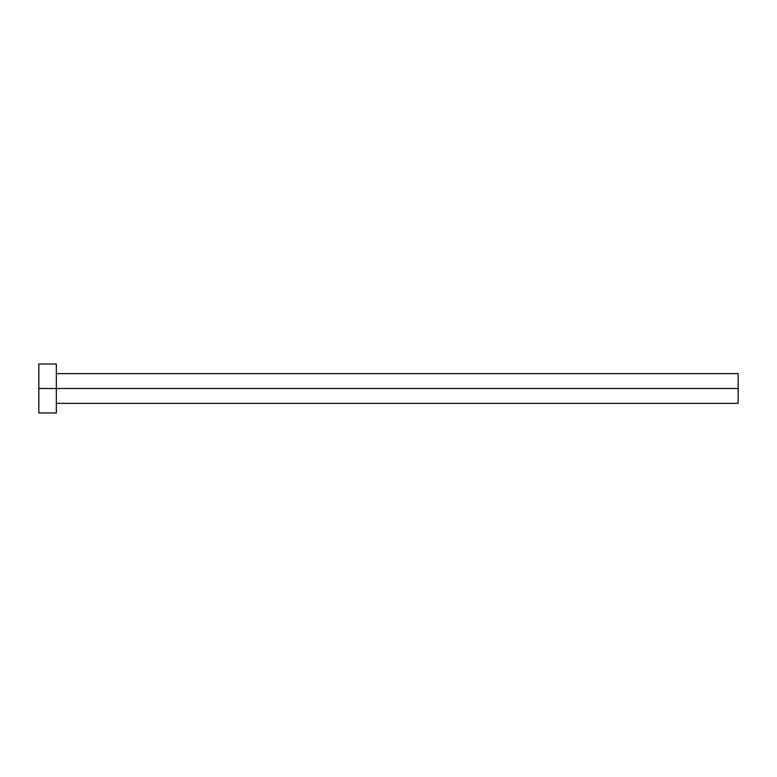 <?xml version="1.0" encoding="UTF-8"?>
<svg xmlns="http://www.w3.org/2000/svg" width="777" height="777" viewBox="0 0 777 777"><rect width="100%" height="100%" fill="white"/><g stroke="black" fill="none" stroke-linecap="round" stroke-linejoin="round"><path stroke-width="1.17" d="M38.85 412.975L38.85 364.024L38.85 388.5L738.15 388.5L738.15 403.36L738.15 388.5L38.85 388.5L38.85 412.975L56.332 412.975L56.332 364.024L56.332 412.975M738.15 388.5L738.15 373.64L738.15 388.5M56.332 403.36L738.15 403.36M38.85 364.024L56.332 364.024M56.332 373.64L738.15 373.64"/></g></svg>
